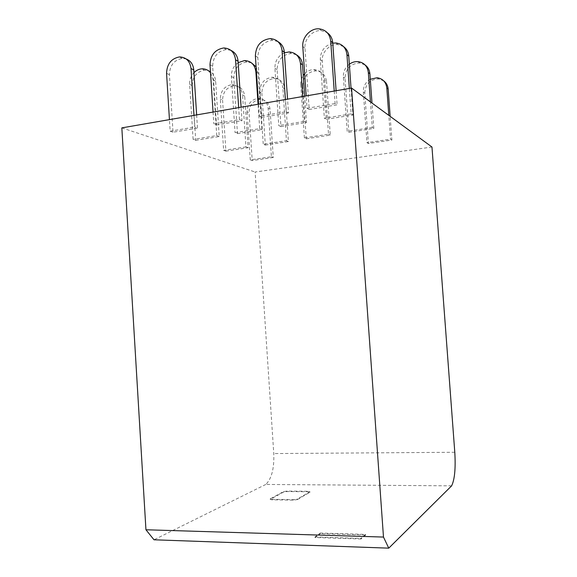 <?xml version="1.0" encoding="UTF-8"?>
<svg xmlns="http://www.w3.org/2000/svg" width="577" height="577" viewBox="0 0 577 577"><rect width="100%" height="100%" fill="white"/><g stroke="black" fill="none" stroke-linecap="round" stroke-linejoin="round"><path stroke-width="0.43" stroke-dasharray="2.88 2.16" d="M451.618 485.841L265.809 484.449C271.644 478.751 274.299 468.459 273.772 453.565L255.128 172.011L431.971 147.02M265.809 484.449L154.009 539.791M121.834 127.878L255.128 172.011M365.667 535.016L361.036 538.997L360.993 538.377L365.623 534.403L320.285 533.054L320.329 533.653L365.667 535.016L365.623 534.403M361.036 538.997L315.042 537.533L320.329 533.653M297.573 499.516L309.921 492.21L308.111 491.777L287.151 491.546L283.458 492.116L270.245 499.372L271.991 499.812L293.707 500.129L297.573 499.516L297.537 499.018L309.892 491.734L308.082 491.294L287.115 491.077L283.422 491.64L270.216 498.874L271.955 499.321L293.679 499.632L297.537 499.018M315.042 537.533L314.999 536.92L320.285 533.054M314.999 536.92L360.993 538.377M247.079 111.801L250.252 159.872L271.399 156.749L268.146 108.209C267.245 101.956 263.898 98.689 258.121 98.4C251.089 99.605 247.403 104.069 247.079 111.801L249.062 112.746L252.221 160.572L250.252 159.872M271.399 156.749L273.282 157.478L270.036 109.176C269.134 102.966 265.809 99.713 260.054 99.417C253.051 100.614 249.379 105.057 249.062 112.746M273.282 157.478L252.221 160.572M222.571 100.095L225.888 151.145L223.638 150.337L220.313 99.02C220.659 90.755 224.547 85.966 231.968 84.631C238.063 84.898 241.59 88.368 242.542 95.039L244.706 96.15C243.754 89.514 240.248 86.06 234.175 85.793C226.783 87.113 222.917 91.88 222.571 100.095L220.313 99.02M225.888 151.145L248.11 147.734L244.706 96.15M248.11 147.734L245.961 146.904L242.542 95.039M245.961 146.904L223.638 150.337M189.631 84.365L192.235 85.605L195.704 140.334L193.122 139.41L189.631 84.365C189.458 79.864 190.9 75.962 193.944 72.673M195.704 140.334L219.224 136.547L215.647 81.198C215.279 77.001 213.548 73.849 210.454 71.736M192.235 85.605C192.595 76.791 196.692 71.649 204.51 70.17L208.42 70.733M210.518 72.76L213.151 79.914L216.743 135.595L193.122 139.41M219.224 136.547L216.743 135.595M193.987 115.364L194.73 127.07L197.471 128.13L173.021 132.212L169.429 74.707C169.811 65.453 174.066 60.022 182.195 58.421L186.169 58.955M196.634 114.91L197.471 128.13M173.021 132.212L170.165 131.188L169.443 119.627M170.165 131.188L194.73 127.07M261.843 93.092L265.319 145.094L263.249 144.243L286.437 140.673L282.853 87.819L284.829 88.988C283.884 82.367 280.335 78.861 274.176 78.465C266.35 79.684 262.232 84.559 261.843 93.092L259.758 91.952L263.249 144.243M259.758 91.952C260.155 83.376 264.288 78.472 272.149 77.239C278.338 77.635 281.901 81.162 282.853 87.819M265.319 145.094L288.399 141.553L284.829 88.988M288.399 141.553L286.437 140.673M251.464 62.864L246.884 61.97C238.582 63.355 234.219 68.627 233.8 77.78L237.457 133.612L235.07 132.631L259.679 128.649L258.056 104.257M238.164 62.648C233.526 66.03 231.269 70.632 231.391 76.467L235.07 132.631M237.457 133.612L261.951 129.674L258.186 73.192L256.109 66.845M261.951 129.674L259.679 128.649M230.995 50.408L226.299 49.535C217.652 51.043 213.108 56.611 212.668 66.247L216.462 124.964L213.815 123.875L239.469 119.576L238.683 107.618M213.05 112.061L213.815 123.875M216.462 124.964L241.987 120.701L241.099 107.199M241.987 120.701L239.469 119.576M302.637 85.814L306.286 138.812L304.404 137.903L328.515 134.189L324.75 80.311L326.532 81.552C325.608 75.017 322.06 71.447 315.907 70.856C307.527 71.894 303.105 76.878 302.637 85.814L300.747 84.61L304.404 137.903M300.747 84.61C300.559 81.364 301.396 78.335 303.25 75.529M304.67 73.762C307.368 70.978 310.498 69.586 314.076 69.565C320.264 70.156 323.82 73.741 324.75 80.311M306.286 138.812L330.275 135.126L326.532 81.552M330.275 135.126L328.515 134.189M296.441 54.793L291.212 53.437C282.304 54.627 277.602 60.022 277.097 69.637L280.956 126.615L278.778 125.562L304.44 121.415L302.73 96.518M284.396 52.839C278.071 55.904 274.904 61.039 274.904 68.245L278.778 125.562M280.956 126.615L306.488 122.504L304.67 96.179M306.488 122.504L304.44 121.415M277.934 41.623L272.546 40.267C263.249 41.573 258.337 47.292 257.811 57.411L261.814 117.398L259.398 116.237L286.206 111.743L285.377 99.525M258.59 104.17L259.398 116.237M261.814 117.398L288.486 112.948L287.541 99.15M288.486 112.948L286.206 111.743M370.29 79.244C365.529 82.201 363.207 86.442 363.322 91.959L364.794 93.063L368.407 143.5L391.884 140.045L390.153 116.359M364.794 93.063C365.364 84.17 369.929 79.46 378.505 78.919L383.669 80.816M391.884 140.045L390.535 139.187L388.804 115.364M368.407 143.5L366.958 142.663L390.535 139.187M363.322 91.959L366.958 142.663M365.046 64.934L359.622 62.987C350.513 63.629 345.652 68.713 345.046 78.248L348.876 132.277L347.203 131.311L343.358 76.979C343.185 71.786 345.176 67.531 349.337 64.22M348.876 132.277L373.831 128.447L371.999 103.045M373.831 128.447L372.288 127.452L370.448 101.905M372.288 127.452L347.203 131.311M343.51 46.564L337.797 44.573C329.582 43.708 321.389 52.507 322.247 61.14L326.308 119.309L324.361 118.198L351.148 113.864L349.345 88.432M332.763 43.152C324.656 45.489 320.502 51 320.285 59.669L324.361 118.198M326.308 119.309L352.944 115.025L351.032 88.137M352.944 115.025L351.148 113.864M334.22 91.058L335.1 103.55L337.098 104.834L309.207 109.493L304.981 48.187C304.093 39.092 312.655 29.759 321.252 30.617L327.181 32.644M336.11 90.726L337.098 104.834M309.207 109.493L307.051 108.245L306.199 95.912M307.051 108.245L335.1 103.55M454.791 452.274L273.772 453.565M309.734 492.405L309.698 491.929M308.082 491.294L308.111 491.777M287.151 491.546L287.115 491.077M283.422 491.64L283.458 492.116M270.498 499.127L270.462 498.636M271.955 499.321L271.991 499.812M293.707 500.129L293.679 499.632M268.146 108.209L270.036 109.176M213.151 79.914L215.647 81.198M169.429 74.707L166.558 73.337M233.8 77.78L231.391 76.467M258.186 73.192L256.462 72.175M212.668 66.247L210.006 64.797M277.097 69.637L274.904 68.245M257.811 57.411L255.373 55.875M343.358 76.979L345.046 78.248M320.285 59.669L322.247 61.14M304.981 48.187L302.795 46.549M309.892 491.734L309.921 492.21M270.216 498.874L270.245 499.372M260.054 99.417L258.121 98.4M231.968 84.631L234.175 85.793M201.964 68.829L204.51 70.17M182.195 58.421L179.382 56.935M272.149 77.239L274.176 78.465M246.884 61.97L244.54 60.556M226.299 49.535L223.71 47.97M314.076 69.565L315.907 70.856M291.212 53.437L289.084 51.937M272.546 40.267L270.187 38.601M378.505 78.919L377.098 77.736M358.007 61.624L359.622 62.987M335.915 42.986L337.797 44.573M321.252 30.617L319.16 28.85"/><path stroke-width="0.87" d="M388.761 548.15L451.618 485.841C454.683 479.624 455.743 468.437 454.791 452.274L431.971 147.02L351.552 88.05L383.481 537.064L388.761 548.15L154.009 539.791L145.945 529.765L121.834 127.878L351.552 88.05M383.481 537.064L145.945 529.765M208.42 70.733L210.454 71.736M193.944 72.673C196.288 70.322 198.964 69.038 201.964 68.829C205.419 68.721 208.268 70.026 210.518 72.76M169.443 119.627L166.558 73.337C166.948 64.025 171.218 58.558 179.382 56.935C186.09 57.152 189.97 61.018 191.016 68.526L193.987 115.364M186.169 58.955C190.677 60.751 193.208 64.415 193.771 69.947L196.634 114.91M256.109 66.845L251.464 62.864M258.056 104.257L255.892 71.836C254.883 64.689 251.096 60.931 244.54 60.556L238.164 62.648M238.683 107.618L235.539 59.777C234.486 52.255 230.548 48.324 223.71 47.97C215.019 49.499 210.454 55.103 210.006 64.797L213.05 112.061M241.099 107.199L238.077 61.277C237.558 56.048 235.2 52.428 230.995 50.408M303.25 75.529L304.67 73.762M304.67 96.179L302.514 64.855C302.081 60.275 300.054 56.921 296.441 54.793M302.73 96.518L300.451 63.42C299.463 56.351 295.676 52.521 289.091 51.937L284.396 52.839M285.377 99.525L282.059 50.625C281.028 43.181 277.068 39.171 270.187 38.601C260.847 39.936 255.914 45.691 255.373 55.875L258.59 104.17M287.541 99.15L284.353 52.218C283.891 47.357 281.749 43.83 277.934 41.623M390.153 116.359L388.17 89.089C387.845 85.562 386.345 82.807 383.669 80.816M388.804 115.364L386.806 87.949C385.991 82.028 382.753 78.623 377.098 77.736L370.29 79.244M371.999 103.045L369.893 73.82C369.547 70.005 367.931 67.047 365.046 64.934M349.337 64.22C352.02 62.28 354.913 61.414 358.007 61.624C364.022 62.532 367.462 66.16 368.328 72.507L369.893 73.82M370.448 101.905L368.328 72.507M351.032 88.137L348.76 56.149C348.385 52.009 346.633 48.807 343.51 46.564M349.345 88.432L346.943 54.627C346.02 47.79 342.341 43.91 335.915 42.986L332.763 43.152M306.199 95.912L302.795 46.549C301.901 37.39 310.513 27.999 319.16 28.85C325.89 29.78 329.734 33.848 330.708 41.061L334.22 91.058M327.181 32.644C330.484 34.988 332.33 38.356 332.734 42.756L336.11 90.726M193.771 69.947L191.016 68.526M256.462 72.175L255.892 71.836M238.077 61.277L235.539 59.777M302.514 64.855L300.451 63.42M284.353 52.218L282.059 50.625M386.806 87.949L388.17 89.089M346.943 54.627L348.76 56.149M332.734 42.756L330.708 41.061"/></g></svg>
